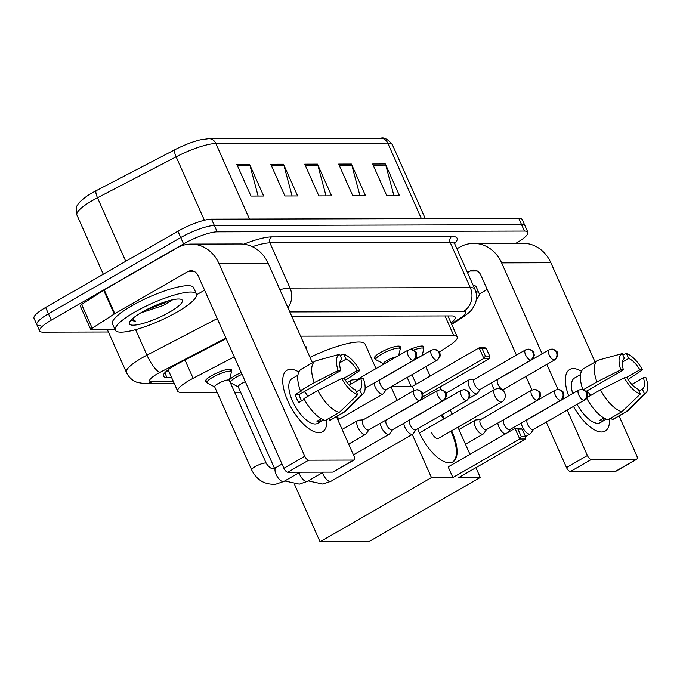 <?xml version="1.0" encoding="UTF-8"?>
<svg xmlns="http://www.w3.org/2000/svg" width="680" height="680" viewBox="0 0 680 680"><rect width="100%" height="100%" fill="white"/><g stroke="black" fill="none" stroke-linecap="round" stroke-linejoin="round"><path stroke-width="1.02" d="M305.142 346.375A14.22 3.051 -24 0 1 306.247 346.97A14.22 3.051 -24 0 1 305.949 348.185M375.564 358.904A14.22 3.051 -24 0 1 374.315 358.292A14.22 3.051 -24 0 1 380.511 352.529A14.22 3.051 -24 0 1 400.291 346.732A14.22 3.051 -24 0 1 399.916 348.067M409.972 349.486A14.22 3.051 -24 0 1 423.801 346.673A14.22 3.051 -24 0 1 423.419 348.007M229.492 379.839A14.22 3.051 -24 0 1 235.169 375.589A14.22 3.051 -24 0 1 241.255 372.538M206.703 382.015A14.22 3.051 -24 0 1 205.462 381.412A14.22 3.051 -24 0 1 211.658 375.64A14.22 3.051 -24 0 1 231.438 369.844A14.22 3.051 -24 0 1 231.055 371.178M234.277 356.864L193.12 378.284A26.656 5.721 156 0 0 189.304 380.375A26.656 5.721 156 0 0 177.684 391.187A26.656 5.721 156 0 0 181.144 392.377L217.115 392.292M439.212 352.07L449.106 345.686A26.656 5.721 156 0 0 457.3 336.966A26.656 5.721 156 0 0 453.832 335.767L300.585 336.149M234.6 392.25L240.626 392.232M226.159 338.623L178.84 363.256A26.656 5.721 156 0 0 175.015 365.347A26.656 5.721 156 0 0 163.395 376.159A26.656 5.721 156 0 0 166.863 377.349L171.513 377.341M108.409 331.993L43.112 332.154A26.656 5.721 -24 0 1 39.644 330.964A26.656 5.721 -24 0 1 51.272 320.152L183.566 243.916A26.656 5.721 -24 0 1 217.183 231.846L524.433 231.073A26.656 5.721 -24 0 1 527.892 232.271A26.656 5.721 -24 0 1 516.273 243.083L515.924 243.278M40.29 325.813A26.656 5.721 -24 0 1 36.822 324.615L34 318.274A26.656 5.721 -24 0 1 45.62 307.462L177.913 231.225L180.744 237.575A26.656 5.721 -24 0 1 214.362 225.505L521.611 224.731A26.656 5.721 -24 0 1 525.071 225.93A26.656 5.721 -24 0 0 521.611 224.731L214.362 225.505A26.656 5.721 -24 0 0 180.744 237.575L48.441 313.811L180.744 237.575L183.566 243.916M36.822 324.615A26.656 5.721 -24 0 1 48.441 313.811A26.656 5.721 -24 0 0 36.822 324.615L39.644 330.964M451.044 322.932A26.656 5.721 156 0 0 455.149 317.109A26.656 5.721 156 0 0 451.69 315.911L291.754 316.319M168.691 371L166.694 371M449.029 315.92A26.656 5.721 -24 0 1 448.222 316.582M249.5 219.062L215.874 143.522A35.538 7.633 156 0 0 176.137 156.825L97.486 197.769A35.538 7.633 156 0 0 92.386 200.557A35.538 7.633 156 0 0 76.891 214.974C75.709 209.967 76.016 206.55 77.817 204.714C78.31 203.158 81.226 200.387 86.564 196.384A29.146 6.256 -24 0 1 92.055 192.941A29.146 6.256 -24 0 1 96.237 190.655L174.887 149.71A29.146 6.256 -24 0 1 200.209 139.859L208.887 138.652L380.774 138.219A8.882 7.803 89.9 0 1 387.753 143.089L215.874 143.522A8.882 7.803 -90.1 0 0 208.887 138.652M177.913 231.225A26.656 5.721 -24 0 1 211.54 219.164L518.789 218.391A26.656 5.721 -24 0 1 522.248 219.589L527.892 232.271M385.365 163.974L399.483 195.687L386.75 195.713L372.631 164.007L385.365 163.974A7.106 6.247 -90.1 0 1 385.773 165.121L373.142 165.155M283.509 164.228L297.627 195.942L284.903 195.976L270.784 164.262L283.509 164.228A7.106 6.247 -90.1 0 1 283.917 165.376L271.295 165.41M249.56 164.314L263.678 196.027L250.954 196.061L236.827 164.347L249.56 164.314A7.106 6.247 -90.1 0 1 249.968 165.461L237.346 165.495M351.416 164.058L365.534 195.772L352.801 195.806L338.683 164.093L351.416 164.058A7.106 6.247 -90.1 0 1 351.815 165.206L339.192 165.24M317.466 164.144L331.585 195.857L318.852 195.891L304.733 164.178L317.466 164.144A7.106 6.247 -90.1 0 1 317.866 165.291L305.243 165.325M326.017 195.865L317.866 165.291M359.966 195.781L351.815 165.206M258.12 196.035L249.968 165.461M292.069 195.951L283.917 165.376M393.916 195.695L385.773 165.121M177.089 312.043A44.43 9.537 -24 0 1 115.285 330.166A44.43 9.537 -24 0 1 134.648 312.146A44.43 9.537 -24 0 1 196.452 294.024A44.43 9.537 -24 0 1 177.089 312.043M115.285 330.166L112.455 323.825A44.43 9.537 -24 0 1 131.827 305.804A44.43 9.537 -24 0 1 193.63 287.683L196.452 294.024M142.035 312.128A28.968 6.222 -24 0 1 181.126 299.353A28.968 6.222 -24 0 1 169.702 312.06A28.968 6.222 -24 0 1 141.415 323.867A28.968 6.222 -24 0 1 129.498 322.337A28.968 6.222 -24 0 1 142.035 312.128M140.811 312.843L163.251 305.49L172.644 299.778M130.866 320.322L135.728 321.368L132.439 318.758M145.367 310.284L164.39 303.11L169.124 300.645M155.524 305.464L159.18 303.977M131.028 320.135L135.728 321.368M318.937 432.709A35.538 15.164 -120 0 1 304.317 424.94A35.538 15.164 -120 0 1 283.849 389.427A35.538 15.164 -120 0 1 290.7 369.282A35.538 15.164 -120 0 1 298.834 372.011A35.538 15.164 -120 0 0 290.7 369.282A35.538 15.164 -120 0 0 287.07 370.2A35.538 15.164 -120 0 0 289.654 404.829A35.538 15.164 -120 0 0 318.937 432.709A35.538 15.164 -120 0 0 326.85 419.577A35.538 15.164 -120 0 1 322.567 431.791A35.538 15.164 -120 0 1 318.937 432.709M115.124 329.817L91.426 329.876A4.446 0.952 156 0 1 90.848 329.681L80.257 305.898A4.446 0.952 -24 0 1 81.626 304.445L103.649 290.232A4.446 0.952 -24 0 1 104.218 289.884L177.03 247.928A35.538 31.229 89.9 0 1 191.054 244.095A35.538 31.229 89.9 0 1 218.994 263.585L304.767 456.238A4.446 1.895 60 0 0 308.661 460.198L287.767 472.235A4.446 1.895 -120 0 1 283.883 468.273L198.109 275.621A8.882 7.803 -90.1 0 0 191.123 270.75A8.882 7.803 -90.1 0 0 187.612 271.711L114.809 313.667A4.446 0.952 156 0 0 114.24 314.015L92.216 328.227A4.446 0.952 156 0 0 90.848 329.681M191.054 244.095L240.286 243.975A35.538 31.229 89.9 0 1 268.226 263.466L312.435 362.763M353.642 460.079A4.446 1.895 60 0 0 354.093 459.969L333.208 472.005A4.446 1.895 -120 0 1 332.75 472.124L353.642 460.079L308.661 460.198M354.093 459.969A4.446 1.895 60 0 0 354 456.11L336.421 416.627M332.75 472.124L287.767 472.235M204.587 290.173L196.631 294.754M357.654 394.749L355.487 389.87A17.773 7.582 -120 0 1 344.318 378.497L341.708 378.505A23.103 9.851 -120 0 0 357.654 394.749L339.277 412.42L325.346 420.444A29.325 12.512 -120 0 1 303.883 398.574L317.806 390.55L341.708 378.505M340.791 370.575L338.181 370.575L314.279 382.619A29.325 12.512 -120 0 1 315.24 361.148A29.325 12.512 -120 0 1 316.251 360.697L339.643 354.288L341.819 359.168A17.773 7.582 -120 0 0 340.791 370.575L299.013 394.647A17.773 7.582 60 0 0 301.606 400.877M323.587 419.857L321.198 421.234A25.772 10.99 -120 0 1 319.234 421.583A25.772 10.99 -120 0 1 316.957 421.243L321.308 418.736M323.654 419.883L317.679 423.325A25.772 10.99 -120 0 1 315.052 423.988A25.772 10.99 -120 0 1 293.82 403.775A25.772 10.99 -120 0 1 291.95 378.666L297.916 375.232M314.279 382.619L300.348 390.651L302.073 390.643L295.103 394.655A25.772 10.99 -120 0 0 298.639 402.585L304.283 399.33M300.348 390.651A29.325 12.512 -120 0 1 301.317 369.172L315.24 361.148M349.18 385.126L360.757 378.454L363.366 378.454A23.103 9.851 -120 0 1 363.179 393.865L345.627 411.12A29.325 12.512 -120 0 1 344.522 411.961L330.599 419.985A29.325 12.512 -120 0 1 329.596 420.435L343.519 412.403L361.904 394.74L359.728 389.861L356.346 391.808M328.729 418.498L329.596 420.435M344.522 411.961A29.325 12.512 -120 0 1 343.519 412.403M338.181 370.575A23.103 9.851 -120 0 1 339.643 354.288M339.847 362.738L346.06 359.159L343.885 354.28L340.102 355.317M343.885 354.28A23.103 9.851 -120 0 1 359.839 370.524L357.229 370.532L343.392 378.505M345.398 380.239L359.839 370.524M363.179 393.865A23.103 9.851 -120 0 1 361.904 394.74M346.06 359.159A17.773 7.582 -120 0 1 357.229 370.532M360.757 378.454A17.773 7.582 -120 0 1 359.728 389.861M339.277 412.42A29.325 12.512 -120 0 1 317.806 390.55M304.325 391.587A17.773 7.582 -120 0 1 307.947 396.227M321.198 421.234L320.339 419.296M299.013 394.647L295.103 394.655M310.021 357.349A48.867 10.497 -24 0 1 365.126 344.19L375.998 368.602M441.787 414.859A34.654 14.781 -120 0 1 444.508 418.48M451.613 430.788A34.654 14.781 -120 0 1 452.871 461.958A34.654 14.781 -120 0 1 449.335 462.85A34.654 14.781 -120 0 1 417.673 428.757M458.838 477.513L525.683 438.991L519.741 439.008L452.897 477.53L431.46 477.581L320.05 541.781L368.857 541.654L480.267 477.462L458.838 477.513M525.683 438.991L525.521 436.611L521.271 436.619L519.741 439.008L515.006 428.383L448.162 466.905L452.897 477.53M480.267 477.462L475.906 467.67M469.973 454.342L457.878 427.184M452.064 414.12L450.228 409.998M445.502 399.381L445.23 398.76M441.201 389.716L440.045 387.124M422.577 396.967L489.821 358.445L483.879 358.462L479.145 347.837L485.087 347.82L486.336 348.611L489.651 356.056L489.821 358.445M391.637 386.41L412.301 386.359L414.137 390.481A5.771 2.465 60 0 0 414.519 396.134A5.771 2.465 60 0 0 419.279 400.656A5.771 2.465 60 0 0 419.866 400.512L368.764 429.964A5.771 2.465 60 0 1 368.169 430.108A5.771 2.465 60 0 1 363.12 424.966A5.771 2.465 60 0 1 362.993 419.951L414.103 390.499L416.967 389.733A5.771 5.074 -90.1 0 1 421.515 392.896A5.771 5.074 89.9 0 1 419.279 400.656M391.025 386.758L397.06 400.325M412.258 434.444L431.46 477.581M294.431 484.237L320.05 541.781M521.271 436.619L517.956 429.165L515.006 428.383L520.948 428.375L522.197 429.156L517.956 429.165M521.331 422.977A7.998 3.408 60 0 0 522.452 426.964A7.998 3.408 60 0 0 529.448 434.087A7.998 3.408 60 0 0 530.264 433.882L525.521 436.619L522.197 429.156M412.301 386.359L479.145 347.837L482.094 348.619L486.336 348.611M422.51 393.822L483.879 358.462L485.41 356.074L489.651 356.056M482.094 348.619L485.41 356.074M450.925 431.197A34.654 14.781 -120 0 1 451.427 432.293A34.654 14.781 -120 0 1 452.514 462.154M431.477 432.344A7.106 3.034 60 0 0 438.421 438.498A7.106 3.034 60 0 0 438.787 438.183M441.09 415.259A34.654 14.781 -120 0 1 443.81 418.88M251.659 469.897L214.668 386.809A7.998 1.717 -24 0 1 218.161 383.562A7.998 1.717 -24 0 1 229.279 380.307L266.271 463.386A7.998 1.717 -24 0 0 264.979 463.037A7.998 1.717 -24 0 0 255.153 466.65A7.998 1.717 -24 0 0 251.659 469.897C256.743 480.148 264.792 484.908 275.817 484.185L283.951 481.397L299.905 472.2M214.727 386.937L207.332 382.993A13.328 2.865 -24 0 1 206.975 382.636A13.328 2.865 -24 0 1 212.789 377.23A13.328 2.865 -24 0 1 231.327 371.79A13.328 2.865 -24 0 1 231.353 372.3L229.338 380.434M358.522 420.231A7.998 3.408 60 0 0 358.368 420.24A7.998 3.408 60 0 0 357.705 420.435A7.998 3.408 60 0 0 357.884 427.372A7.998 3.408 60 0 0 364.879 434.503A7.998 3.408 60 0 0 365.695 434.291A7.998 3.408 60 0 0 366.197 433.823L368.976 429.837M274.44 468.18L238.178 386.75A7.998 1.717 -24 0 1 241.672 383.503A7.998 1.717 -24 0 1 245.335 381.692M238.238 386.877L230.843 382.933A13.328 2.865 -24 0 1 230.486 382.576A13.328 2.865 -24 0 1 236.3 377.171A13.328 2.865 -24 0 1 242.046 374.298M380.264 423.334A7.998 3.408 60 0 0 381.387 427.312A7.998 3.408 60 0 0 388.39 434.444A7.998 3.408 60 0 0 389.207 434.24A7.998 3.408 60 0 0 389.708 433.763L392.488 429.777M442.79 400.605A5.771 2.465 60 0 1 438.031 396.075A5.771 2.465 60 0 1 437.614 390.447L386.503 419.892A5.771 2.465 60 0 0 386.631 424.906A5.771 2.465 60 0 0 391.68 430.049A5.771 2.465 60 0 0 392.275 429.904L443.377 400.452C448.077 395.615 445.791 394.893 446.054 393.881C446.76 392.649 444.907 391.247 440.478 389.674A5.771 5.074 -90.1 0 1 445.026 392.836A5.771 5.074 89.9 0 1 442.79 400.605A5.771 2.465 60 0 0 443.377 400.452M403.775 423.274A7.998 3.408 60 0 0 404.898 427.261A7.998 3.408 60 0 0 411.901 434.384A7.998 3.408 60 0 0 412.717 434.18A7.998 3.408 60 0 0 413.219 433.704L415.99 429.726M466.302 400.546A5.771 2.465 60 0 1 461.541 396.015A5.771 2.465 60 0 1 461.125 390.388L410.014 419.832A5.771 2.465 60 0 0 410.142 424.847A5.771 2.465 60 0 0 415.191 429.99A5.771 2.465 60 0 0 415.786 429.845L466.888 400.392C471.588 395.556 469.302 394.833 469.565 393.822C470.271 392.589 468.418 391.187 463.989 389.615A5.771 5.074 -90.1 0 1 468.529 392.785A5.771 5.074 89.9 0 1 466.302 400.546A5.771 2.465 60 0 0 466.888 400.392M476.077 419.934A7.998 3.408 60 0 0 475.915 419.942A7.998 3.408 60 0 0 475.26 420.138A7.998 3.408 60 0 0 475.43 427.082A7.998 3.408 60 0 0 482.426 434.205A7.998 3.408 60 0 0 483.242 434.001A7.998 3.408 60 0 0 483.743 433.534L486.523 429.548M536.835 400.367A5.771 2.465 60 0 1 532.075 395.837A5.771 2.465 60 0 1 531.658 390.209L480.548 419.662A5.771 2.465 60 0 0 480.675 424.668A5.771 2.465 60 0 0 485.724 429.82A5.771 2.465 60 0 0 486.31 429.666L537.421 400.214C542.121 395.386 539.827 394.655 540.098 393.644C540.804 392.411 538.942 391.008 534.523 389.436A5.771 5.074 -90.1 0 1 539.062 392.606A5.771 5.074 89.9 0 1 536.835 400.367A5.771 2.465 60 0 0 537.421 400.214M497.819 423.036A7.998 3.408 60 0 0 498.942 427.023A7.998 3.408 60 0 0 505.206 434.036M560.346 400.308A5.771 2.465 60 0 1 555.586 395.777A5.771 2.465 60 0 1 555.169 390.15L504.058 419.602A5.771 2.465 60 0 0 504.177 424.609A5.771 2.465 60 0 0 509.235 429.76A5.771 2.465 60 0 0 509.821 429.607L560.932 400.154C565.633 395.326 563.337 394.596 563.61 393.592C564.315 392.36 562.453 390.949 558.034 389.376A5.771 5.074 -90.1 0 1 562.572 392.547A5.771 5.074 89.9 0 1 560.346 400.308A5.771 2.465 60 0 0 560.932 400.154M530.264 433.882A7.998 3.408 60 0 0 530.765 433.415L533.545 429.428M583.856 400.248A5.771 2.465 60 0 1 579.096 395.717A5.771 2.465 60 0 1 578.671 390.091L527.569 419.543A5.771 2.465 60 0 0 527.688 424.55A5.771 2.465 60 0 0 532.746 429.7A5.771 2.465 60 0 0 533.332 429.548L584.443 400.095C589.144 395.267 586.848 394.536 587.12 393.533C587.826 392.3 585.965 390.889 581.544 389.317A5.771 5.074 -90.1 0 1 586.083 392.488A5.771 5.074 89.9 0 1 583.856 400.248A5.771 2.465 60 0 0 584.443 400.095M357.025 379.525L352.189 379.933A7.998 3.408 60 0 0 351.534 380.137A7.998 3.408 60 0 0 350.752 384.225M407.923 350.2L410.796 349.426A5.771 5.074 -90.1 0 1 415.335 352.597A5.771 5.074 89.9 0 1 413.1 360.357A5.771 2.465 60 0 1 408.349 355.827A5.771 2.465 60 0 1 407.923 350.2L356.822 379.652A5.771 2.465 60 0 0 356.125 381.131M374.094 383.027A7.998 3.408 60 0 0 375.216 387.013A7.998 3.408 60 0 0 383.027 393.933A7.998 3.408 60 0 0 383.528 393.465L386.308 389.478M436.611 360.298A5.771 2.465 60 0 1 431.859 355.767A5.771 2.465 60 0 1 431.434 350.14L380.332 379.593A5.771 2.465 60 0 0 380.451 384.6A5.771 2.465 60 0 0 385.509 389.75A5.771 2.465 60 0 0 386.096 389.598L437.206 360.145C441.898 355.317 439.612 354.586 439.883 353.583C440.589 352.35 438.727 350.94 434.308 349.367A5.771 5.074 -90.1 0 1 438.846 352.537A5.771 5.074 89.9 0 1 436.611 360.298A5.771 2.465 60 0 0 437.206 360.145M383.732 364.14L383.528 363.69A7.998 1.717 -24 0 1 387.013 360.451A7.998 1.717 -24 0 1 396.312 356.889M474.581 379.236L469.744 379.635A7.998 3.408 60 0 0 469.081 379.839A7.998 3.408 60 0 0 469.26 386.775A7.998 3.408 60 0 0 477.071 393.695A7.998 3.408 60 0 0 477.572 393.227L480.352 389.24M383.588 363.825L376.193 359.873A13.328 2.865 -24 0 1 375.836 359.516A13.328 2.865 -24 0 1 381.642 354.118A13.328 2.865 -24 0 1 400.188 348.678A13.328 2.865 -24 0 1 400.214 349.18L398.633 355.555M530.655 360.06A5.771 2.465 60 0 1 525.895 355.529A5.771 2.465 60 0 1 525.479 349.902L474.368 379.355A5.771 2.465 60 0 0 474.495 384.37A5.771 2.465 60 0 0 479.544 389.512A5.771 2.465 60 0 0 480.139 389.368L531.25 359.916C535.942 355.079 533.656 354.356 533.919 353.345C534.625 352.113 532.771 350.71 528.351 349.137A5.771 5.074 -90.1 0 1 532.89 352.3A5.771 5.074 89.9 0 1 530.655 360.06A5.771 2.465 60 0 0 531.25 359.916M491.64 382.729A7.998 3.408 60 0 0 492.771 386.716A7.998 3.408 60 0 0 494.445 389.7M554.166 360A5.771 2.465 60 0 1 549.406 355.47A5.771 2.465 60 0 1 548.99 349.843L497.879 379.296A5.771 2.465 60 0 0 498.006 384.31A5.771 2.465 60 0 0 503.055 389.453A5.771 2.465 60 0 0 503.65 389.308L554.752 359.856C559.453 355.019 557.167 354.297 557.43 353.286C558.135 352.053 556.283 350.65 551.854 349.078A5.771 5.074 -90.1 0 1 556.402 352.24A5.771 5.074 89.9 0 1 554.166 360A5.771 2.465 60 0 0 554.752 359.856M415.922 357.892A7.998 1.717 -24 0 1 419.824 356.83M413.542 350.115A13.328 2.865 -24 0 1 423.7 348.619A13.328 2.865 -24 0 1 423.725 349.12L422.144 355.495M601.571 432.004A35.538 15.164 -120 0 1 586.95 424.235A35.538 15.164 -120 0 1 573.495 406.411A35.538 15.164 -120 0 0 601.571 432.004A35.538 15.164 -120 0 0 609.484 418.872A35.538 15.164 -120 0 1 605.2 431.086A35.538 15.164 -120 0 1 601.571 432.004M568.659 395.862A35.538 15.164 -120 0 1 566.483 388.714A35.538 15.164 -120 0 1 573.333 368.577A35.538 15.164 -120 0 1 581.468 371.305A35.538 15.164 -120 0 0 573.333 368.577A35.538 15.164 -120 0 0 569.704 369.495A35.538 15.164 -120 0 0 568.659 395.862M456.917 248.803L459.663 247.214A35.538 31.229 89.9 0 1 473.688 243.389A35.538 31.229 89.9 0 1 501.636 262.879L542.113 353.804M473.688 243.389L522.92 243.261A35.538 31.229 89.9 0 1 550.86 262.76L595.068 362.058M546.839 364.421L557.957 389.376M567.163 410.057L587.401 455.532A4.446 1.895 60 0 0 591.294 459.485L570.401 471.521A4.446 1.895 -120 0 1 566.516 467.568L546.269 422.093M636.276 459.374A4.446 1.895 60 0 0 636.726 459.263L615.842 471.3A4.446 1.895 -120 0 1 615.383 471.41L636.276 459.374L591.294 459.485M636.726 459.263A4.446 1.895 60 0 0 636.633 455.404L619.055 415.922M615.383 471.41L570.401 471.521M531.99 390.031L525.946 376.457M516.443 355.113L480.743 274.916A8.882 7.803 -90.1 0 0 473.756 270.045A8.882 7.803 -90.1 0 0 470.254 271.005L467.5 272.587M487.22 289.468L479.264 294.049M640.288 394.043L638.12 389.164A17.773 7.582 -120 0 1 626.952 377.791L624.342 377.8A23.103 9.851 -120 0 0 640.288 394.043L621.911 411.706L607.988 419.73A29.325 12.512 -120 0 1 586.568 397.97M586.015 391.416L623.424 369.861A17.773 7.582 -120 0 1 624.452 358.462L622.277 353.583L598.885 359.992A29.325 12.512 -120 0 0 597.881 360.434L583.95 368.466A29.325 12.512 -120 0 0 582.811 389.453M606.22 419.152L603.832 420.521A25.772 10.99 -120 0 1 601.868 420.869A25.772 10.99 -120 0 1 599.59 420.529L603.942 418.022M606.288 419.177L600.321 422.611A25.772 10.99 -120 0 1 597.686 423.283A25.772 10.99 -120 0 1 577.116 404.32M631.813 384.421L643.39 377.749L646 377.74A23.103 9.851 -120 0 1 645.813 393.159L628.26 410.405A29.325 12.512 -120 0 1 627.156 411.247L613.233 419.271A29.325 12.512 -120 0 1 612.229 419.721L626.152 411.697L644.538 394.026L642.362 389.155L638.987 391.102M611.362 417.784L612.229 419.721M623.424 369.861L620.814 369.869L596.913 381.913L583.483 389.649M596.913 381.913A29.325 12.512 -120 0 1 597.881 360.434M627.156 411.247A29.325 12.512 -120 0 1 626.152 411.697M620.814 369.869A23.103 9.851 -120 0 1 622.277 353.583M622.481 362.024L628.694 358.445L626.527 353.575L622.736 354.603M626.527 353.575A23.103 9.851 -120 0 1 642.472 369.818L639.863 369.818L626.025 377.791M628.031 379.534L642.472 369.818M645.813 393.159A23.103 9.851 -120 0 1 644.538 394.026M628.694 358.445A17.773 7.582 -120 0 1 639.863 369.818M643.39 377.749A17.773 7.582 -120 0 1 642.362 389.155M572.679 393.55A25.772 10.99 -120 0 1 574.583 377.961L580.558 374.519M585.038 399.704L586.917 398.625M621.911 411.706A29.325 12.512 -120 0 1 600.44 389.844L624.342 377.8M586.678 397.774L600.44 389.844M586.959 390.881A17.773 7.582 -120 0 1 590.58 395.522M603.832 420.521L602.973 418.582M475.745 291.482A44.43 9.537 -24 0 1 479.085 293.318A44.43 9.537 -24 0 1 476.34 299.336M473.11 285.175A44.43 9.537 -24 0 1 476.263 286.977L479.085 293.318M185.002 360.051L193.12 378.284M445 315.928L453.832 335.767M164.823 372.784L166.863 377.349M225.904 338.062L159.97 372.385A17.773 3.817 156 0 0 157.42 373.779A17.773 3.817 156 0 0 151.988 381.786L173.468 381.726M151.988 381.786A17.773 15.614 -90.1 0 1 144.968 383.699L137.385 382.457C132.345 380.604 128.673 377.238 126.386 372.359A35.538 7.633 -24 0 1 141.874 357.944A35.538 7.633 -24 0 1 146.974 355.155L135.609 329.638M243.763 244.188A39.984 8.585 -24 0 1 271.635 236.903L451.885 236.453A39.984 8.585 -24 0 1 454.648 243.619M217.183 231.846L211.54 219.164M51.272 320.152L45.62 307.462M524.433 231.073L518.789 218.391M279.897 289.672A35.538 7.633 -24 0 1 290.037 288.065L269.918 242.871A35.538 7.633 156 0 0 252.348 246.704M159.97 372.385A17.773 4.752 -117.5 0 1 146.974 355.155L217.234 318.58M287.929 307.708A17.773 15.614 -90.1 0 0 290.037 288.065L470.288 287.606L450.168 242.42L269.918 242.871A4.446 3.901 89.9 0 1 271.635 236.903M451.435 323.799L460.267 318.104A17.773 3.817 156 0 0 463.42 311.491A17.773 15.614 -90.1 0 0 470.288 287.606A35.538 7.633 -24 0 1 474.904 289.204L454.784 244.018A35.538 7.633 156 0 0 450.168 242.42A4.446 3.901 89.9 0 1 451.885 236.453M463.42 311.491L289.799 311.925M451.69 324.377L462.85 317.177A17.773 10.175 -122.8 0 1 460.267 318.104M167.11 370.651L168.538 370.651L167.093 370.668M96.237 190.655A8.882 2.38 -117.5 0 0 97.486 197.769L125.757 261.281M380.774 138.219C383.988 137.045 387.855 139.196 392.377 144.687A35.538 7.633 156 0 0 387.753 143.089L421.387 218.637M204.382 220.26L176.137 156.825A8.882 2.38 -117.5 0 1 174.887 149.71M268.226 263.466L218.994 263.585M194.633 271.694L187.612 271.711M104.218 289.884L114.809 313.667M283.883 468.273L304.767 456.238M114.24 314.015L103.649 290.232M81.626 304.445L92.216 328.227M494.802 395.751A7.106 3.034 -120 0 1 494.649 389.589A7.106 7.106 0 0 1 505.062 393.899A7.106 7.106 0 0 1 501.746 401.905A7.106 3.034 -120 0 1 501.024 402.084A7.106 3.034 -120 0 1 494.802 395.751M266.271 463.386C269.238 467.636 271.711 469.285 273.675 468.341L275.961 467.542A7.998 3.408 60 0 0 276.539 475.337A7.998 3.408 60 0 0 283.135 481.61A7.998 3.408 60 0 0 283.365 481.593A7.998 3.408 60 0 0 283.951 481.397M298.996 472.727A7.998 3.408 60 0 0 306.637 481.55A7.998 3.408 60 0 0 306.875 481.534A7.998 3.408 60 0 0 307.453 481.338L323.416 472.141M322.507 472.668A7.998 3.408 60 0 0 330.149 481.491A7.998 3.408 60 0 0 330.387 481.474A7.998 3.408 60 0 0 330.964 481.279L412.717 434.18M413.1 360.357A5.771 2.465 60 0 0 413.695 360.204L365.118 388.203M336.558 416.543A7.998 3.408 60 0 0 340.247 418.438A7.998 3.408 60 0 0 340.833 418.251L337.79 419.713M451.477 412.802A7.998 3.408 60 0 0 452.251 414.018M550.86 262.76L501.636 262.879M477.267 270.98L470.254 271.005M566.516 467.568L587.401 455.532M168.164 369.818L177.684 391.187M447.933 315.928L457.3 336.966M126.386 372.359L107.448 329.834M454.784 244.018L454.614 242.615L454.206 243.304M462.85 317.177C467.798 313.828 471.019 310.981 472.506 308.635L475.056 304.113C477.046 299.132 476.994 294.159 474.904 289.204M144.968 383.699L174.318 383.622M392.377 144.687L425.289 218.628M76.891 214.974L103.284 274.236M419.45 432.922L494.649 389.589M437.971 438.66L501.746 401.905M206.975 382.636L205.836 380.077M348.653 444.116L365.695 434.291M363.205 419.832L358.368 420.24M231.327 371.79L230.189 369.24M275.961 467.542L282.004 464.058M342.116 429.42L357.705 420.435M419.866 400.512C424.567 395.675 422.28 394.952 422.543 393.941C423.249 392.708 421.396 391.306 416.967 389.733M437.614 390.447L440.478 389.674M307.453 481.338L299.327 484.126L284.725 480.956M230.486 382.576L229.406 380.154M353.43 454.844L389.207 434.24M461.125 390.388L463.989 389.615M330.964 481.279L322.839 484.067L308.236 480.896M531.658 390.209L534.523 389.436M465.477 444.236L483.242 434.001M480.76 419.534L475.915 419.942M458.932 429.548L475.26 420.138M555.169 390.15L558.034 389.376M510.034 429.488L507.977 432.438M578.671 390.091L581.544 389.317M347.115 382.678L351.534 380.137M413.695 360.204C418.396 355.376 416.1 354.646 416.373 353.642C417.078 352.41 415.216 350.999 410.796 349.426M431.434 350.14L434.308 349.367M340.833 418.251L383.027 393.933M525.479 349.902L528.351 349.137M393.236 385.483L393.644 386.401M445.833 393.236L469.081 379.839M375.836 359.516L374.697 356.966M407.167 377.459L411.128 386.359M468.954 398.378L477.071 393.695M400.188 348.678L399.05 346.12M548.99 349.843L551.854 349.078M411.961 374.697L416.168 384.132M425.892 366.664L430.1 376.1M503.863 389.181L502.962 390.464M423.7 348.619L422.56 346.06"/></g></svg>
